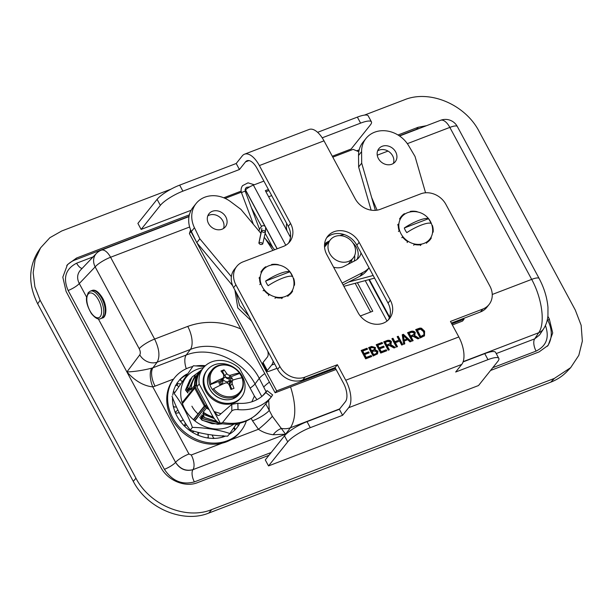 <?xml version="1.0" encoding="UTF-8"?>
<svg xmlns="http://www.w3.org/2000/svg" width="613" height="613" viewBox="0 0 613 613"><rect width="100%" height="100%" fill="white"/><g stroke="black" fill="none" stroke-linecap="round" stroke-linejoin="round"><path stroke-width="0.92" d="M66.748 265.575A28.351 24.145 -141.4 0 1 75.016 259.966L189.034 216.328M547.325 319.626L547.869 320.63A28.351 24.145 -141.4 0 1 547.378 346.284M399.316 135.833L416.587 129.22A28.351 24.145 -141.4 0 1 419.836 128.24M358.306 151.526L358.881 151.311M40.596 247.828L37.952 251.828C28.374 267.697 28.29 285.03 37.7 303.833L133.289 481.366C147.212 508.445 183.18 523.548 208.772 513.073L550.765 382.167C557.133 379.708 562.604 376.091 567.163 371.332L570.672 367.647L554.305 378.443L211.769 509.556C186.291 520.161 149.84 505.166 135.956 478.24L40.09 300.201L34.887 286.815L33.171 272.724L35.156 259.529L40.596 247.828L49.898 237.683L61.767 230.971L170.989 189.164M364.413 115.121L404.304 99.85C429.797 89.23 465.826 104.754 479.435 132.033L575.3 310.071L581.147 325.288L582.35 341.104L578.81 355.348L570.672 367.647M490.546 370.482L539.095 351.9L548.168 345.341L552.711 332.936L549.279 318.86A7440.31 3485.962 69.1 0 1 547.861 316.277M426.502 125.688L418.143 127.274L397.99 134.99M359.203 149.833L356.62 150.821M189.356 214.849L76.571 258.019L67.468 264.624L62.81 277.168L66.097 291.42A7440.31 3485.962 -110.9 0 0 160.92 467.52C167.64 480.515 185.21 487.756 197.524 482.646L268.961 455.306M428.456 218.734A14.888 12.681 -141.4 0 1 430.962 223.393A18.597 4.36 151.7 0 0 406.817 232.634A14.888 12.681 -141.4 0 1 404.304 227.975A18.597 4.36 -28.3 0 1 428.456 218.734L404.304 227.975M432.648 231.507A17.915 15.256 -141.4 0 1 423.997 243.392A17.915 15.256 -141.4 0 1 400.657 233.124A17.915 15.256 -141.4 0 1 408.641 212.336A18.796 18.796 0 0 1 432.64 231.522M432.617 231.867L433.169 231.998L432.517 232.81M429.046 219.232L429.046 219.232A18.497 15.754 38.6 0 0 428.548 218.626M417.116 211.868L417.131 211.646A18.497 15.754 38.6 0 0 410.358 211.385L410.518 211.891M404.756 214.121L404.404 213.661A18.497 15.754 38.6 0 0 401.285 216.512A18.497 15.754 38.6 0 0 400.174 218.136L400.664 218.45M398.864 224.243L398.312 224.113L397.661 224.933M402.856 236.595L401.783 237.691M414.396 243.951L413.698 245.284M433.169 231.998A18.497 15.754 38.6 0 0 432.372 225.415L432.027 225.469M409.844 212.029L410.358 211.385M399.515 218.956L400.174 218.136M398.45 231.515L399.63 230.611M407.132 242.526L408.036 241.277M426.725 241.989L427.077 242.449A18.497 15.754 38.6 0 0 430.196 239.599A18.497 15.754 38.6 0 0 431.307 237.974L430.816 237.66M427.077 242.449L426.426 243.261M420.472 245.545L420.955 244.196M414.35 244.464A18.497 15.754 38.6 0 0 421.123 244.725M402.435 236.879A18.497 15.754 38.6 0 0 407.783 241.714M398.312 224.113A18.497 15.754 38.6 0 0 399.109 230.695M289.788 271.812A14.888 12.681 -141.4 0 1 292.294 276.471A18.597 4.36 151.7 0 0 268.142 285.712A14.888 12.681 -141.4 0 1 265.636 281.053A18.597 4.36 -28.3 0 1 289.788 271.812L265.636 281.053M285.329 296.47A17.915 15.256 -141.4 0 1 261.981 286.202A17.915 15.256 -141.4 0 1 269.965 265.414A18.796 18.796 0 0 1 293.972 284.601A17.915 15.256 -141.4 0 1 285.329 296.47M293.949 284.953L294.501 285.076L293.842 285.896M290.378 272.318L290.378 272.318A18.497 15.754 38.6 0 0 289.88 271.705M278.44 264.946L278.463 264.724A18.497 15.754 38.6 0 0 271.682 264.464L271.85 264.969M266.088 267.199L265.728 266.747A18.497 15.754 38.6 0 0 262.609 269.597A18.497 15.754 38.6 0 0 261.498 271.214L261.989 271.528M260.188 277.321L258.985 278.018M264.18 289.681L263.107 290.777M275.72 297.029L275.022 298.37M294.501 285.076A18.497 15.754 38.6 0 0 293.704 278.494L293.351 278.547M271.176 265.107L271.682 264.464M260.847 272.034L261.498 271.214M259.782 284.593L260.962 283.696M268.463 295.612L269.368 294.363M288.049 295.075L288.409 295.527A18.497 15.754 38.6 0 0 291.527 292.677A18.497 15.754 38.6 0 0 292.639 291.06L292.148 290.746M288.409 295.527L287.758 296.347M281.804 298.623L282.286 297.282M275.674 297.55A18.497 15.754 38.6 0 0 282.455 297.803M263.759 289.957A18.497 15.754 38.6 0 0 269.115 294.792M259.636 277.199A18.497 15.754 38.6 0 0 260.433 283.781M200.382 370.934L195.516 374.443L189.31 387.922L191.141 389.646L194.444 385.508L195.041 386.826L194.727 388.213L195.708 387.784L194.696 387.937L182.375 403.369M213.217 416.963A26.75 22.781 -141.4 0 1 203.248 412.128L203.807 414.449M203.248 412.128L206.55 407.99A26.75 22.781 38.6 0 0 209.217 409.737M205.171 405.331L204.328 406.028L205.156 405.323L195.716 387.761M207.355 407.247L206.55 407.99L206.305 406.68M195.44 385.117L194.444 385.508A26.75 22.781 38.6 0 1 198.819 372.704L195.516 376.842A26.75 22.781 -141.4 0 0 191.141 389.646M189.31 387.922L189.999 390.289L187.678 387.37L192.114 377.018L200.589 370.673M190.574 378.98L185.547 390.044L187.869 392.964L186.605 388.703L189.065 391.462L187.678 387.37M222.167 423.775L212.083 423.721L202.129 420.15L200.788 415.989L203.118 418.909L218.895 422.962M201.21 416.534L200.658 416.158M216.757 421.399L204.259 417.476L202.926 413.315L203.807 414.442L214.358 418.641M203.347 413.859L202.796 413.484M202.282 415.2L204.183 417.568L216.879 421.514M218.726 422.87L203.194 418.809L201.723 414.817M186.613 388.703L191.639 377.646M188.934 391.623L188.95 391.14M187.869 392.964L187.877 392.481M189.999 390.289L190.015 389.807M199.723 417.323L202.052 420.242L217.676 424.303L222.396 423.813M192.122 377.01L187.616 387.401M191.057 378.351L186.551 388.734M189.984 379.685L185.478 390.067M201.685 369.93L200.98 370.198A26.627 22.681 -141.4 0 0 200.643 370.612L199.409 372.152A26.627 22.681 38.6 0 0 195.11 386.65L196.344 385.11A26.627 22.681 -141.4 0 1 200.643 370.612M196.344 385.11L196.781 385.922M206.581 404.848L205.585 406.097A26.627 22.681 38.6 0 0 208.366 408.158M205.585 406.097L195.11 386.65M266.08 392.205L267.13 390.634L272.693 394.979M237.821 403.262A39.477 33.623 38.6 0 0 265.797 392.55L271.337 396.879L271.705 396.427L260.923 409.936A46.504 39.607 -141.4 0 1 222.611 422.495L220.435 423.437L214.014 411.515L217.807 415.522L219.216 415.285L231.806 404.335L231.806 410.971C233.055 409.859 235.131 409.407 238.036 409.622L237.821 403.262L231.806 404.335M238.036 409.622A46.504 39.607 -141.4 0 0 271.337 396.879L272.195 395.508M256.947 399.653L254.403 396.052L251.874 401.776M266.793 390.948L262.487 395.898M231.806 410.971L222.611 422.495M221.017 413.721L214.014 411.515L199.194 383.991A26.236 22.344 -141.4 0 1 203.24 367.984L200.941 370.857A26.236 22.344 38.6 0 0 196.896 386.864L211.746 414.442C214.443 419.621 217.339 422.618 220.435 423.437L220.029 423.376C236.733 426.464 250.365 421.989 260.923 409.936M203.24 367.984A26.236 22.344 -141.4 0 1 239.583 368.528L254.403 396.052M196.896 386.864L199.194 383.991M241.484 397.094L240.794 397.96A21.815 18.582 -141.4 0 1 212.152 398.871A21.815 18.582 -141.4 0 1 206.696 370.742L207.393 369.877A21.815 18.582 -141.4 0 1 242.434 376.597A21.815 18.582 -141.4 0 1 241.484 397.094A21.815 18.582 -141.4 0 1 212.849 398.006A21.815 18.582 -141.4 0 1 207.393 369.877M239.591 373.432A18.206 15.509 -141.4 0 1 242.012 377.815L242.005 377.815A17.432 14.85 -141.4 0 1 234.557 395.791A17.432 14.85 -141.4 0 1 213.6 388.688L212.458 389.561A18.206 15.509 -141.4 0 1 209.899 384.803L211.041 383.93A17.432 14.85 -141.4 0 1 218.489 365.953A17.432 14.85 -141.4 0 1 239.438 373.056L239.591 373.432L228.848 377.547A3.134 2.667 -141.4 0 1 224.818 375.853L225.362 376.857A3.134 2.667 38.6 0 0 229.385 378.55L231.745 377.646L229.89 381.102L228.841 381.508A4.712 4.015 -141.4 0 1 222.772 378.964L222.642 378.711M211.041 383.93A34.443 8.084 -28.3 0 1 222.527 378.328L223.576 377.539L223.638 374.689A34.504 16.168 -110.9 0 0 220.979 371.003A32.818 7.701 -28.3 0 1 224.021 369.838A34.504 16.168 69.1 0 1 226.672 373.524C227.798 374.972 229.155 375.524 230.733 375.187A34.443 8.084 -28.3 0 1 239.438 373.056L239.645 373.363M242.005 377.815A34.443 8.084 151.7 0 0 233.292 379.945L232.335 380.612L232.128 383.646A34.504 16.168 69.1 0 1 233.982 388.343A32.818 7.701 151.7 0 0 230.94 389.5A34.504 16.168 -110.9 0 0 229.086 384.811C228.159 383.125 226.825 382.543 225.086 383.087A34.443 8.084 151.7 0 0 213.6 388.688M226.672 373.524L224.818 375.853L223.937 374.214L223.661 374.719M223.446 374.397L223.937 374.214L222.565 371.662L221.73 371.984M220.266 385.278L218.826 382.596L221.178 381.692A3.134 2.667 38.6 0 0 222.68 379.118L222.879 380.773A4.712 4.015 -141.4 0 1 220.634 384.65L220.052 384.872M220.067 384.91L220.649 384.688A4.712 4.015 -141.4 0 1 221.691 384.443L222.136 384.405M231.952 389.102L231.155 387.615L230.358 387.922M232.189 380.796L230.871 381.301A3.134 2.667 38.6 0 0 229.729 384.972L231.155 387.615L230.312 387.807M227.101 382.995A4.712 4.015 -141.4 0 1 228.856 381.547L229.89 381.102M232.35 380.596L229.913 381.148M231.745 377.646L233.04 380.045M232.128 383.646L230.266 385.975A3.134 2.667 -141.4 0 1 230.404 383.033L232.335 380.612M223.576 377.539L221.645 379.96A3.134 2.667 -141.4 0 1 220.642 380.688L209.899 384.803M222.565 371.662L224.021 369.838M236.557 423.851L229.783 433.491C218.665 429.767 206.206 427.728 192.398 427.384C187.662 414.403 181.586 403.116 174.161 393.523L193.317 365.769L204.573 366.482M203.439 367.739A33.769 28.765 38.6 0 0 180.728 393.04A33.769 28.765 38.6 0 0 199.355 423.935A33.769 28.765 38.6 0 0 233.829 424.196M193.317 365.769L174.161 393.523M172.023 396.197C176.751 409.178 182.827 420.464 190.252 430.065L192.398 427.384M198.022 413.928A25.141 21.409 -141.4 0 1 191.9 406.197M190.252 430.065C201.37 433.789 213.83 435.828 227.645 436.172L229.783 433.491M233.936 427.59L234.771 428.188L234.526 430.548M233.614 428.05L234.733 429.621M222.688 437.084L223.086 435.636L222.871 437.023M222.626 435.943L222.818 437.015M208.006 434.379L208.305 437.406M212.627 435.046L212.688 436.272M193.746 431.131L193.547 431.69L191.961 432.042M198.926 432.525L197.968 434.571M183.18 419.69L181.54 421.07L179.839 420.694M186.49 424.817L184.605 426.142M176.391 406.81L174.736 407.139L173.249 406.105M179.272 412.748L175.579 413.239M172.498 398.573L172.95 398.626M178.559 386.542L177.073 385.339L177.732 383.608L176.59 383.922M180.345 383.945L177.732 383.608M176.828 383.34L180.513 378.872M180.467 378.926L180.812 380.481L182.092 381.416M207.217 437.904L208.366 437.184M235.032 429.836L234.771 428.188M237.875 425.031L239.062 424.648L238.457 425.292M238.978 424.778L239.062 424.648A37.355 31.822 -141.4 0 0 239.89 423.177M236.212 424.334L238.779 425.299L236.135 428.663A37.355 31.822 -141.4 0 1 229.07 434.379M213.263 437.667L214.466 438.387A37.355 31.822 -141.4 0 0 224.182 436.602L225.553 436.088M212.075 434.977L213.722 438.494L208.995 438.149A37.355 31.822 -141.4 0 1 198.765 435.514L197.93 434.402M173.51 391.163L174.475 392.657M175.418 385.516L177.073 385.339M187.256 374.007L185.44 375.478L186.298 375.378M197.892 432.272L197.991 435.291L193.562 432.993A37.355 31.822 -141.4 0 1 184.85 426.464L184.521 425.238M184.475 425.414L184.245 425.866M185.41 423.208L184.207 425.951L180.958 422.165A37.355 31.822 -141.4 0 1 175.487 413.032L175.471 412.181M175.54 413.246L175.77 411.836L175.096 412.327L173.663 407.798A37.355 31.822 -141.4 0 1 172.521 397.875L172.644 397.431M177.9 410.02L175.096 412.327M172.736 395.132L173.134 392.741A37.355 31.822 -141.4 0 1 176.536 383.991M246.326 421.024A42.527 36.221 -141.4 0 1 241.039 430.855L240.166 431.943A42.527 36.221 -141.4 0 1 219.546 443.697A42.527 36.221 -141.4 0 1 174.851 423.69A42.527 36.221 -141.4 0 1 173.694 378.88L174.567 377.792A42.527 36.221 -141.4 0 1 192.697 366.543M185.509 375.44A37.355 31.822 38.6 0 0 180.306 379.309M238.61 425.031A37.355 31.822 38.6 0 0 239.514 423.269M179.471 379.983A37.355 31.822 -141.4 0 1 186.75 374.137M241.039 430.855A42.527 36.221 -141.4 0 1 220.412 442.601A42.527 36.221 -141.4 0 1 175.724 422.595A42.527 36.221 -141.4 0 1 174.567 377.792M196.206 365.884A42.527 36.221 -141.4 0 1 205.393 365.7M250.135 388.121A14.681 3.448 151.7 0 0 255.031 383.96C242.242 359.394 209.439 345.617 186.191 355.042A14.681 6.881 -110.9 0 0 186.283 368.727M251.253 418.464L252.533 420.847A14.681 3.448 151.7 0 0 269.276 410.411L265.758 403.875M151.84 368.145C142.768 370.421 134.446 371.685 126.899 371.945C135.197 381.041 143.833 386.014 152.798 386.872A14.681 6.521 -105.1 0 1 151.84 368.145L152.944 367.769L157.166 362.168L190.413 349.448L186.191 355.042L152.944 367.769A14.681 6.881 -110.9 0 0 155.074 386.136L173.556 379.064M290.562 386.895C296.225 404.902 296.179 418.526 290.432 427.759A18.428 15.225 37 0 1 281.597 428.426A14.681 10.567 -54.9 0 0 273.191 434.74L285.574 434.203L272.356 416.304A14.681 1.479 -41.9 0 1 258.433 429.276C262.732 432.188 267.651 434.004 273.191 434.74M272.356 416.304L269.276 410.411L268.663 400.235M86.602 297.121L79.292 283.543L95.153 266.877L139.205 348.69A13.532 3.172 -28.3 0 1 154.629 339.073C159.303 348.805 160.146 356.498 157.166 362.168A13.532 11.18 -143 0 1 139.779 354.866L126.899 371.945L175.571 462.355A11.731 2.751 -28.3 0 1 188.95 454.011L152.798 386.872L155.074 386.136M240.756 328.928C222.32 321.135 204.65 320.285 187.739 326.4A18.428 8.636 -110.9 0 1 190.413 349.448C213.876 339.732 246.679 353.509 259.253 378.359A18.428 4.322 -28.3 0 1 264.785 373.562M96.356 253.476A13.532 11.402 43.6 0 0 95.153 266.877A13.532 3.172 -28.3 0 1 110.578 257.261A13.532 6.345 -110.9 0 0 101.321 250.165A13.532 13.532 0 0 0 96.356 253.476L80.38 270.249C77.138 274.08 76.778 278.509 79.292 283.543A9.793 2.299 -28.3 0 1 68.135 290.501L164.414 469.313C172.084 480.96 182.076 485.159 194.382 481.902A9.793 4.59 69.1 0 1 192.965 469.658C185.762 471.635 179.961 469.198 175.571 462.355C180.099 469.014 185.9 471.451 192.965 469.658A11.731 5.494 -110.9 0 0 191.264 454.984L188.95 454.011M164.414 469.313A9.793 2.299 151.7 0 0 175.571 462.355L98.295 318.837M82.111 268.44A9.793 4.59 69.1 0 1 76.625 263.192C65.606 268.854 62.779 277.965 68.135 290.501M492.791 367.677L536.099 351.096A9.793 4.59 69.1 0 1 534.682 338.851L496.231 353.571M539.509 335.043L534.682 338.851L538.712 332.729A13.532 11.624 33.4 0 0 543.631 328.783L539.509 335.043M407.339 143.664L449.842 127.397A13.532 3.172 -28.3 0 1 457.329 126.523A13.532 13.532 0 0 0 440.578 120.301A13.532 6.345 69.1 0 1 449.842 127.397L531.678 279.382C542.13 298.37 545.44 323.434 538.712 332.729L463.175 361.639M290.47 237.315L265.345 190.643L268.402 189.471M357.394 282.708L372.75 311.228L360.291 315.994M370.62 312.04L355.149 283.306M269 190.574L265.935 191.746M332.79 157.173L353.165 149.373L358.804 151.74M451.766 323.856L464.064 319.151L463.658 318.385M190.597 229.806L189.417 233.591L191.141 231.055M336.093 369.47A7.111 1.67 -28.3 0 1 335.962 369.516L275.145 392.795L189.417 233.591M241.353 192.168L225.109 198.39M263.889 181.096L253.399 185.111A7.111 1.67 151.7 0 0 245.529 189.9L245.438 189.999A2.429 0.567 -28.3 0 1 245.085 190.314M464.064 319.151L462.539 321.066L452.363 324.959M275.145 392.795L276.67 390.879L197.011 242.924M196.022 241.093L190.95 231.676M276.67 390.879L335.495 368.359M289.62 235.729L290.6 235.354M286.953 230.772A11.885 5.563 69.1 0 1 286.7 223.454M353.801 244.334A14.589 12.421 -141.4 0 1 353.165 258.042A14.589 12.421 -141.4 0 1 334.016 258.648A14.589 12.421 -141.4 0 1 330.369 239.836A14.589 12.421 -141.4 0 1 353.801 244.334M375.355 210.366L371.67 197.562L377.079 210.167M425.56 192.781L415.024 156.453L408.664 145.71A26.918 22.934 38.6 0 0 365.999 138.446A26.918 22.934 38.6 0 0 361.593 151.633L361.693 163.158L371.67 197.562M361.693 163.158L358.636 166.997L371.126 210.152M396.105 152.821A10.475 8.919 -141.4 0 1 395.224 161.778A10.475 8.919 -141.4 0 1 381.47 162.215A10.475 8.919 -141.4 0 1 378.849 148.706A10.475 8.919 -141.4 0 1 387.952 145.978A10.475 8.919 -141.4 0 1 396.105 152.821M393.377 163.449A10.475 8.919 38.6 0 0 393.04 156.66A10.475 8.919 38.6 0 0 377.631 150.882M351.663 262.425A14.98 12.758 38.6 0 0 351.647 259.943M354.643 255.56A14.98 12.758 -141.4 0 1 354.207 261.123M365.999 138.446L362.934 142.285A26.918 22.934 38.6 0 0 358.528 155.472L358.636 166.997M373.164 275.475L348.621 282.034M343.878 286.317L374.581 278.118M273.183 361.195A16.712 7.8 69.5 0 1 271.643 365.072L267.283 370.528L263.031 362.49L267.383 357.034A7.341 3.425 -110.5 0 0 267.758 351.111M277.015 368.306L269.743 371.018A4.896 1.165 -27.9 0 1 267.015 371.309A4.896 1.165 -27.9 0 1 267.283 370.528M263.031 362.49A4.896 1.165 152.1 0 0 262.762 363.271L267.015 371.309M231.377 276.655L199.846 238.817L194.436 227.714A26.918 22.934 -141.4 0 1 196.145 203.462A26.918 22.934 -141.4 0 1 230.71 201.731L240.94 209.385L261.015 233.476M232.672 285.719L196.781 242.656L199.846 238.817M264.226 237.331L274.655 249.752M223.53 228.457A10.475 8.919 38.6 0 0 219.692 217.125A10.475 8.919 38.6 0 0 207.784 215.891M209.056 224.419A10.475 8.919 -141.4 0 1 209.002 213.722A10.475 8.919 -141.4 0 1 222.757 213.286A10.475 8.919 -141.4 0 1 225.377 226.795A10.475 8.919 -141.4 0 1 209.056 224.419M361.026 252.931A14.98 12.758 -141.4 0 1 358.827 257.667A14.98 12.758 -141.4 0 1 355.188 260.625L343.786 266.456A14.98 12.758 -141.4 0 1 333.572 267.176M324.576 244.158A14.98 12.758 -141.4 0 1 327.649 241.851L329.526 240.894M326.468 244.725L324.584 245.69A14.98 12.758 38.6 0 0 324.499 245.729M339.878 235.637A14.98 12.758 -141.4 0 1 344.437 234.664M357.072 259.406A14.98 12.758 38.6 0 0 353.05 243.077M343.096 284.861L359.877 276.279A29.37 25.018 38.6 0 0 367.011 270.479L369.08 267.889M369.049 267.835A29.37 25.018 -141.4 0 1 362.942 272.44L342.138 283.083M196.781 242.656L191.379 231.553A26.918 22.934 -141.4 0 1 193.087 207.301L196.145 203.462M261.674 230.733C263.429 230.067 264.693 230.419 265.46 231.798L265.46 231.798C263.889 232.741 262.594 232.45 261.575 230.94L258.97 242.917C260.724 242.242 261.981 242.602 262.747 243.982C261.184 244.924 259.889 244.633 258.87 243.123L258.97 242.917M409.132 333.211L410.626 335.978L413.859 334.43L414.15 332.928L411.691 332.231L409.132 333.211L408.817 333.61L410.304 336.384L413.683 334.621M410.626 335.978L410.304 336.384M413.147 340.659L412.074 341.073L407.561 332.69L411.147 331.319C412.955 330.874 414.319 331.273 415.254 332.507L414.825 335.119L413.89 336.062L415.07 335.824L419.185 338.353L417.851 338.859L413.001 336.276L411.139 336.935L413.147 340.659M412.702 340.836L410.825 337.342L411.139 336.935M418.602 338.575L414.756 336.231M414.212 335.656L415.07 335.824M414.656 335.311L414.932 332.905C414.005 331.671 412.633 331.281 410.825 331.725L407.691 332.928M397.492 346.651L396.419 347.065L391.906 338.683L392.979 338.276L394.833 341.717L399.017 340.115L397.163 336.675L398.235 336.261L402.749 344.644L401.676 345.05L399.553 341.104L395.362 342.705L397.492 346.651M397.048 346.828L395.048 343.111L395.362 342.705M402.304 344.812L397.914 336.667L397.293 336.905M398.235 336.261L397.914 336.667M399.017 340.115L394.511 342.123L392.657 338.675L392.029 338.92M394.833 341.717L394.511 342.123M392.979 338.276L392.657 338.675M386.757 350.766L380.719 353.073L376.206 344.698L382.06 342.46L382.589 343.449L377.815 345.272L379.194 347.839L383.669 346.123L384.198 347.111L379.723 348.828L381.255 351.678L386.221 349.778L386.757 350.766M386.313 350.935L385.899 350.176L380.941 352.077L379.409 349.226L379.723 348.828M386.221 349.778L385.899 350.176M381.255 351.678L380.941 352.077M383.753 347.28L383.347 346.521L378.872 348.238L377.493 345.678L377.815 345.272M383.669 346.123L383.347 346.521M379.194 347.839L378.872 348.238M382.144 343.617L381.738 342.859L376.336 344.927M382.06 342.46L381.738 342.859M371.693 356.528L365.662 358.843L361.149 350.46L366.995 348.222L367.532 349.211L362.75 351.042L364.13 353.601L368.612 351.885L369.141 352.881L364.666 354.59L366.199 357.44L371.164 355.54L371.693 356.528M371.248 356.697L370.842 355.938L365.877 357.839L364.344 354.988L364.666 354.59M371.164 355.54L370.842 355.938M366.199 357.44L365.877 357.839M368.697 353.05L368.29 352.291L363.815 354L362.436 351.441L362.75 351.042M368.612 351.885L368.29 352.291M364.13 353.601L363.815 354M367.087 349.379L366.681 348.621L361.272 350.69M366.995 348.222L366.681 348.621M370.214 348.184L371.578 350.713L374.29 349.556L374.489 348.092L371.83 347.563L370.214 348.184L369.9 348.582L371.256 351.111L374.137 349.747M371.578 350.713L371.256 351.111M372.114 351.701L373.662 354.582L376.382 353.494L376.811 351.632L373.976 350.988L372.114 351.701L371.792 352.1L373.34 354.981L376.451 353.448M373.662 354.582L373.34 354.981M375.302 349.77L377.914 351.218L377.554 353.824L373.125 355.984L368.612 347.602L371.639 346.445L375.478 347.563L374.98 350.176L375.156 347.969L371.317 346.843L368.735 347.832M377.378 354.023L377.6 351.624L374.98 350.176M385.301 342.33L386.795 345.104L390.029 343.548L390.32 342.054L387.86 341.357L385.301 342.33L384.979 342.736L386.474 345.502L389.853 343.74M386.795 345.104L386.474 345.502M389.316 349.785L388.244 350.192L383.73 341.816L387.316 340.445C389.125 340 390.489 340.391 391.423 341.633L390.994 344.245L390.06 345.18L391.24 344.95L395.354 347.471L394.021 347.985L389.163 345.395L387.309 346.061L389.316 349.785M388.872 349.954L386.987 346.46L387.309 346.061M394.772 347.694L390.918 345.349M390.374 344.782L391.24 344.95M390.826 344.429L391.102 342.031C390.174 340.797 388.803 340.399 386.995 340.843L383.853 342.046M406.871 338.92L403.27 335.403L403.806 340.376L406.871 338.92L403.806 340.376M403.27 335.403L403.369 337.571M403.691 337.173L404.128 339.97M404.779 343.862L403.645 344.299L402.235 334.729L403.392 334.292L411.208 341.403L409.99 341.87L407.691 339.694L404.304 340.989L404.779 343.862M404.419 344.008L404.304 340.989M410.672 341.61L403.078 334.69L402.274 334.997M403.392 334.292L403.078 334.69M417.3 330.162L420.748 336.56L424.127 334.552L423.499 331.572L420.472 329.158L416.978 330.56L420.426 336.958L423.813 334.959M424.127 334.552L423.759 335.073M420.748 336.56L420.426 336.958M421.491 328.231L424.61 331.166L424.487 335.832L420.212 337.962L415.698 329.579L419.982 328.085L421.491 328.231L415.821 329.809M424.319 336.024L424.288 331.572L421.169 328.637M259.376 165.571L290.547 223.454L288.248 226.335L257.085 168.452A14.681 6.881 -110.9 0 0 247.031 160.752A14.681 6.881 -110.9 0 0 245.514 161.893L239.438 169.51L236.204 163.495L242.281 155.886A21.708 10.168 69.1 0 1 244.518 154.192A21.708 10.168 69.1 0 1 259.376 165.571L324.001 140.837L355.165 198.719A19.578 16.674 38.6 0 0 380.344 209.294L420.733 193.838A19.578 16.674 -141.4 0 1 445.904 204.413L489.91 286.125A19.578 16.674 -141.4 0 1 489.051 304.523A19.578 16.674 -141.4 0 1 482.776 309.067L480.477 311.948A19.578 16.674 38.6 0 0 486.76 307.404L489.051 304.523M236.748 266.402L234.45 269.276A19.578 16.674 38.6 0 0 233.599 287.673L235.898 284.8A19.578 16.674 -141.4 0 1 236.748 266.402A19.578 16.674 -141.4 0 1 243.024 261.858L283.413 246.395A19.578 16.674 38.6 0 0 289.696 241.859A19.578 16.674 38.6 0 0 290.547 223.454M235.898 284.8L279.896 366.513L277.597 369.394A19.578 16.674 38.6 0 0 302.776 379.968L335.089 367.601L343.441 383.117A14.681 6.881 -110.9 0 1 345.41 401.699L339.357 409.285L307.044 421.652A19.578 4.598 151.7 0 0 284.486 435.851L265.283 459.911L268.525 465.918L478.531 385.531L497.733 361.478A19.578 4.598 -28.3 0 0 498.821 358.383L495.588 352.368A19.578 4.598 151.7 0 0 484.745 353.632L463.076 361.923M302.776 379.968L305.075 377.087A19.578 16.674 -141.4 0 1 279.896 366.513M305.075 377.087L337.38 364.72L345.74 380.244A21.708 10.168 69.1 0 1 348.644 407.714L342.59 415.3L310.278 427.667L307.044 421.652M348.644 407.714L461.727 364.428A21.708 10.168 -110.9 0 0 458.823 336.951L450.463 321.434L482.776 309.067M358.038 312.615L326.852 254.694A19.578 16.674 -141.4 0 1 327.702 236.296A19.578 16.674 -141.4 0 1 359.157 242.327L390.343 300.247A19.578 16.674 -141.4 0 1 389.493 318.645A19.578 16.674 -141.4 0 1 358.038 312.615M288.248 226.335A19.578 16.674 -141.4 0 1 288.447 243.223M322.2 137.825L360.597 123.129A19.578 4.598 -28.3 0 1 371.44 121.864L368.198 115.849A19.578 4.598 151.7 0 0 357.364 117.114L317.603 132.331M371.44 121.864A19.578 4.598 -28.3 0 1 370.352 124.96L351.142 149.02L332.292 156.238M236.204 163.495L179.663 185.134A19.578 4.598 151.7 0 0 157.104 199.34L137.894 223.4L141.136 229.415L191.126 210.274M461.727 364.428L455.674 372.014L487.986 359.647A19.578 4.598 -28.3 0 1 498.821 358.383M284.486 435.851L287.727 441.866A19.578 4.598 -28.3 0 1 310.278 427.667M287.727 441.866L268.525 465.918M157.104 199.34L160.345 205.355A19.578 4.598 -28.3 0 1 182.896 191.149L239.438 169.51M160.345 205.355L141.136 229.415M223.737 197.792L241.154 191.126M245.116 189.609L246.357 189.133M451.36 323.089L480.477 311.948M233.599 287.673L277.597 369.394M388.251 320.009A19.578 16.674 38.6 0 0 388.044 303.121L356.866 245.2A19.578 16.674 38.6 0 0 326.645 237.806M337.38 364.72L335.089 367.601M339.357 409.285L342.59 415.3M324.001 140.837A21.708 10.168 -110.9 0 0 309.144 129.458L244.518 154.192M208.772 513.073L211.769 509.556M135.956 478.24L133.289 481.366M37.7 303.833L40.09 300.201M554.305 378.443L550.765 382.167M418.143 127.274L416.587 129.22M549.279 318.86L547.869 320.63M75.016 259.966L76.571 258.019M88.157 294.148A13.118 6.145 69.1 0 1 100.938 306.339A13.118 6.145 69.1 0 1 93.505 315.641A13.118 6.145 69.1 0 1 88.157 294.148M100.739 318.599A14.681 6.881 -110.9 0 0 101.919 302.424A14.681 6.881 -110.9 0 0 90.241 291.167L88.226 292.677L86.586 297.259C85.935 301.558 87.544 306.998 91.414 313.58C95.306 318.262 98.409 319.94 100.739 318.599L102.225 318.032A14.681 6.881 69.1 0 0 103.405 301.857A14.681 6.881 69.1 0 0 91.728 290.6C94.946 289.068 98.601 291.627 102.693 298.278C107.834 307.45 106.041 317.932 102.225 318.032M196.742 375.302A26.857 22.88 38.6 0 0 190.942 389.561M203.263 412.442A26.857 22.88 38.6 0 0 213.401 417.254M205.968 406.404L194.865 420.87M193.654 419.874L204.55 406.235L205.761 406.741L194.635 420.687M182.452 403.592L194.727 388.213L204.328 406.028L193.432 419.683M195.164 386.742A0.782 0.391 -162.7 0 0 195.041 386.826L182.222 402.894M195.103 386.458L182.145 402.664M239.706 373.087C233.162 363.509 217.967 361.739 211.845 370.068A18.206 15.509 38.6 0 0 209.952 384.734M230.733 375.187L228.848 377.547M212.512 389.493A18.206 15.509 38.6 0 0 234.472 397.009A18.206 15.509 38.6 0 0 240.311 392.787C243.545 388.466 244.212 383.508 242.311 377.914M233.086 398.749A18.206 15.509 -141.4 0 1 212.006 392.343A18.206 15.509 -141.4 0 1 210.466 371.8C207.117 376.298 206.558 381.455 208.788 387.27C210.458 391.201 213.163 394.366 216.895 396.757C222.304 399.99 227.676 400.672 233.001 398.81L238.924 394.527A18.206 15.509 -141.4 0 1 233.086 398.749M229.385 378.55L228.841 381.508M225.362 376.857L222.772 378.964M221.178 381.692L220.634 384.65M221.822 384.543L220.649 384.688M229.729 384.972L229.3 385.316M230.871 381.301L228.856 381.547M222.527 378.328L220.642 380.688M93.115 256.878L76.625 263.192M536.099 351.096C546.482 345.939 549.593 337.411 545.432 325.511M194.382 481.902L271.207 452.494M261.782 396.488L255.031 383.96L259.253 378.359L266.111 391.722M252.533 420.847L258.433 429.276L230.657 439.904M263.881 386.949A18.428 4.322 -28.3 0 1 269.413 382.152M339.64 408.925L290.432 427.759L285.574 434.203L192.965 469.658L286.302 433.927M222.113 443.176L191.264 454.984M139.205 348.69C140.438 351.28 140.63 353.333 139.779 354.866M187.739 326.4L154.629 339.073L110.578 257.261L189.632 227.002M268.64 196.758L271.697 195.593M377.248 155.189L388.014 151.066M492.247 294.478L531.678 279.382A13.532 3.172 -28.3 0 1 539.164 278.509A13.532 3.172 -28.3 0 1 539.233 278.685M389.6 317.082L369.363 279.505M387.01 321.074L365.225 280.616M285.788 245.254L253.399 185.111M277.222 248.771L265.758 227.469M265.054 226.166L245.529 189.9M277.107 248.817L265.835 227.883M264.785 225.929L245.438 189.999M272.969 247.759L265.138 233.224M261.467 226.396L251.422 207.738M361.593 151.633L358.528 155.472M271.643 365.072L274.662 363.946M327.649 241.851L324.584 245.69M272.977 250.395L265.084 238.365M359.877 276.279L362.942 272.44M191.379 231.553L194.436 227.714M249.606 186.927L246.61 187.325L245.736 188.107L245.116 189.632L245.376 191.67A2 0.613 159.4 0 0 243.729 191.654A2 0.613 159.4 0 0 241.737 192.743A2 0.613 159.4 0 0 241.637 193.08C240.671 190.321 240.993 187.839 242.595 185.632L248.012 182.843L254.28 184.774M412.924 335.104L412.603 335.503M416.564 336.606L416.242 337.004M415.254 332.507L414.932 332.905M411.147 331.319L410.825 331.725M373.317 350.046L373.003 350.444M375.677 353.816L375.355 354.214M377.914 351.218L377.6 351.624M375.478 347.563L375.156 347.969M371.639 346.445L371.317 346.843M389.094 344.222L388.772 344.629M392.726 345.724L392.412 346.13M391.423 341.633L391.102 342.031M387.316 340.445L386.995 340.843M422.472 335.901L422.15 336.299M424.61 331.166L424.288 331.572M419.982 328.085L419.667 328.484M418.48 328.514L418.158 328.913M458.823 336.951L345.74 380.244M357.364 117.114L360.597 123.129M484.745 353.632L487.986 359.647M182.896 191.149L179.663 185.134M245.514 161.893L248.924 160.591M390.343 300.247L388.044 303.121M359.157 242.327L356.866 245.2M430.196 239.599L429.544 240.419M401.285 216.512L400.626 217.331M291.527 292.677L290.876 293.497M262.609 269.597L261.958 270.41M90.241 291.167L91.728 290.6M201.991 369.547L201.386 370.045M200.252 371.103L198.819 372.704M211.845 370.068L210.466 371.8M240.311 392.787L238.924 394.527M208.236 435.958L208.244 437.506M101.321 250.165L188.98 216.604M399.561 136.002L440.578 120.301M457.329 126.523L539.164 278.509M539.141 278.517C544.122 287.888 547.057 297.466 547.961 307.266L547.953 315.343C547.593 320.277 546.16 324.752 543.647 328.76M389.378 317.695L368.888 279.635M330.369 239.836L324.553 247.116M353.165 258.042L348.291 264.149M261.889 228.411L258.87 243.123M258.839 230.871L260.548 227.553L262.126 225.875L264.172 225.615L265.628 227.055L265.46 231.798L262.747 243.982M259.544 229.339L245.376 191.67M253.391 224.327L241.637 193.08M251.621 321.143L237.775 307.91L234.886 290.072M248.916 316.116L239.56 305.527L236.197 292.493M244.48 307.879L239.223 298.117M413.537 334.828L413.859 334.43M389.707 343.954L390.029 343.548"/></g></svg>
